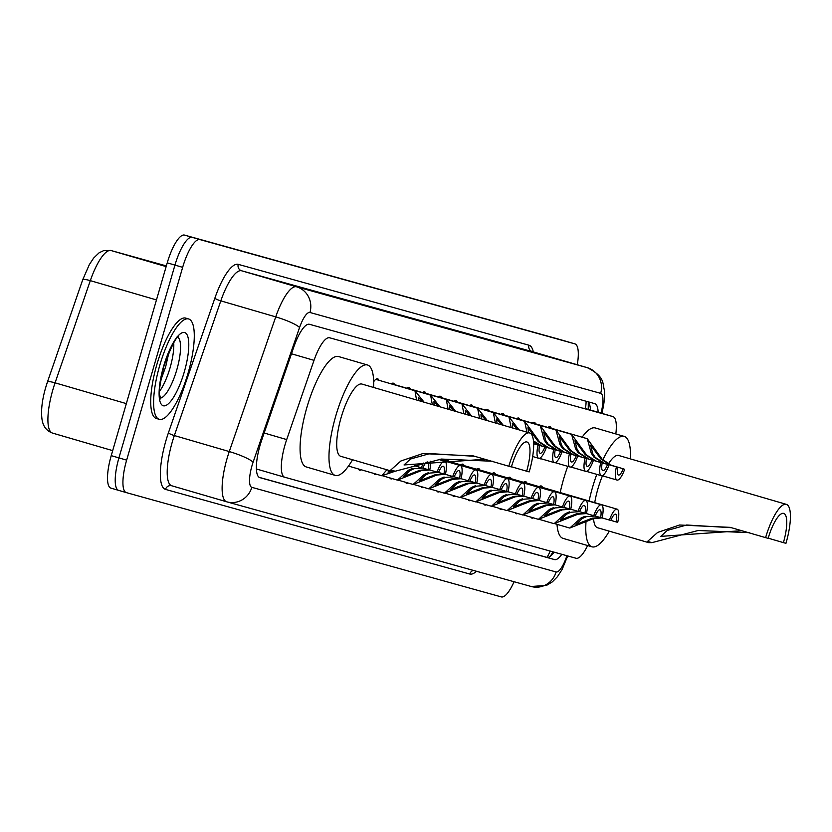 <?xml version="1.0" encoding="UTF-8"?>
<svg xmlns="http://www.w3.org/2000/svg" width="832" height="832" viewBox="0 0 832 832"><rect width="100%" height="100%" fill="white"/><g stroke="black" fill="none" stroke-linecap="round" stroke-linejoin="round"><path stroke-width="1.25" d="M373.672 381.722A16.734 4.701 -73.7 0 1 377.666 378.82A16.734 4.701 -73.7 0 1 378.934 380.286M391.269 383.874A16.734 4.701 -73.7 0 1 393.328 383.178A16.734 4.701 -73.7 0 1 394.607 384.644M406.942 388.232A16.734 4.701 -73.7 0 1 408.99 387.535A16.734 4.701 -73.7 0 1 410.27 388.991M422.604 392.59A16.734 4.701 -73.7 0 1 424.663 391.893A16.734 4.701 -73.7 0 1 425.942 393.349M438.266 396.947A16.734 4.701 -73.7 0 1 440.326 396.25A16.734 4.701 -73.7 0 1 441.605 397.706M453.939 401.305A16.734 4.701 -73.7 0 1 455.998 400.608A16.734 4.701 -73.7 0 1 457.267 402.064M469.602 405.662A16.734 4.701 -73.7 0 1 471.661 404.966A16.734 4.701 -73.7 0 1 472.94 406.422M485.264 410.02A16.734 4.701 -73.7 0 1 487.323 409.323A16.734 4.701 -73.7 0 1 488.602 410.779M500.937 414.378A16.734 4.701 -73.7 0 1 502.996 413.681A16.734 4.701 -73.7 0 1 504.265 415.137M516.599 418.735A16.734 4.701 -73.7 0 1 518.658 418.038A16.734 4.701 -73.7 0 1 519.938 419.494M532.262 423.093A16.734 4.701 -73.7 0 1 534.321 422.396A16.734 4.701 -73.7 0 1 535.6 423.852M547.934 427.45A16.734 4.701 -73.7 0 1 549.994 426.754A16.734 4.701 -73.7 0 1 551.262 428.21M445.193 460.522A16.734 4.701 -73.7 0 1 447.252 459.826A16.734 4.701 -73.7 0 1 448.531 461.282M460.866 464.88A16.734 4.701 -73.7 0 1 462.925 464.183A16.734 4.701 -73.7 0 1 464.194 465.639M476.528 469.238A16.734 4.701 -73.7 0 1 478.587 468.541A16.734 4.701 -73.7 0 1 479.866 469.997M492.201 473.595A16.734 4.701 -73.7 0 1 494.25 472.898A16.734 4.701 -73.7 0 1 495.529 474.354M507.863 477.953A16.734 4.701 -73.7 0 1 509.922 477.256A16.734 4.701 -73.7 0 1 511.191 478.712M523.526 482.31A16.734 4.701 -73.7 0 1 525.585 481.614A16.734 4.701 -73.7 0 1 526.864 483.07M539.198 486.668A16.734 4.701 -73.7 0 1 541.247 485.971A16.734 4.701 -73.7 0 1 542.526 487.427M615.826 433.94A31.366 8.809 106.3 0 0 612.914 416.582A31.366 8.809 106.3 0 0 612.893 416.572L329.607 337.782A31.366 8.809 106.3 0 0 314.028 360.35L286.697 439.577A31.366 8.809 106.3 0 0 285.043 444.766A31.366 8.809 106.3 0 0 284.752 477.246A31.366 8.809 106.3 0 0 284.783 477.256L576.035 558.262A31.366 8.809 106.3 0 0 587.621 545.542M612.914 416.582L329.607 337.782M541.445 458.869A16.734 4.701 -73.7 0 1 540.623 458.879A16.734 4.701 -73.7 0 1 539.937 458.432M361.202 469.768A16.734 4.701 -73.7 0 1 359.559 470.163A16.734 4.701 -73.7 0 1 358.384 468.936M376.636 474.261A16.734 4.701 -73.7 0 1 375.222 474.521A16.734 4.701 -73.7 0 1 374.171 473.543M392.309 478.618A16.734 4.701 -73.7 0 1 390.894 478.878A16.734 4.701 -73.7 0 1 389.834 477.901M407.971 482.976A16.734 4.701 -73.7 0 1 406.557 483.236A16.734 4.701 -73.7 0 1 405.496 482.258M423.634 487.334A16.734 4.701 -73.7 0 1 422.219 487.594A16.734 4.701 -73.7 0 1 421.169 486.616M439.306 491.691A16.734 4.701 -73.7 0 1 437.892 491.951A16.734 4.701 -73.7 0 1 436.831 490.974M454.969 496.049A16.734 4.701 -73.7 0 1 453.554 496.309A16.734 4.701 -73.7 0 1 452.494 495.331M470.631 500.406A16.734 4.701 -73.7 0 1 469.217 500.666A16.734 4.701 -73.7 0 1 468.166 499.689M486.304 504.764A16.734 4.701 -73.7 0 1 484.89 505.024A16.734 4.701 -73.7 0 1 483.829 504.046M501.966 509.122A16.734 4.701 -73.7 0 1 500.552 509.382A16.734 4.701 -73.7 0 1 499.491 508.404M517.639 513.479A16.734 4.701 -73.7 0 1 516.214 513.739A16.734 4.701 -73.7 0 1 515.164 512.762M533.302 517.837A16.734 4.701 -73.7 0 1 531.887 518.097A16.734 4.701 -73.7 0 1 530.826 517.119M598.146 412.266A31.366 8.809 106.3 0 0 594.766 403.645A31.366 8.809 106.3 0 0 594.734 403.634L309.452 324.293A31.366 8.809 106.3 0 0 293.862 346.861L261.758 439.951A31.366 8.809 106.3 0 0 260.104 445.141A31.366 8.809 106.3 0 0 259.813 477.62A31.366 8.809 106.3 0 0 259.834 477.63L554.497 559.582A31.366 8.809 106.3 0 0 561.818 554.31M514.062 581.724A31.366 8.809 -73.7 0 1 501.342 596.918L126.37 492.627A31.366 8.809 -73.7 0 1 126.35 492.617A31.366 8.809 -73.7 0 1 126.641 460.138L182.655 267.342A31.366 8.809 -73.7 0 1 199.898 239.574L574.86 343.866A31.366 8.809 -73.7 0 1 574.891 343.876A31.366 8.809 -73.7 0 1 577.283 364.749M126.318 492.606L118.664 490.381A31.366 8.809 -73.7 0 1 118.633 490.37A31.366 8.809 -73.7 0 1 118.934 457.891L174.949 265.096A31.366 8.809 -73.7 0 1 192.182 237.328L567.154 341.619A31.366 8.809 -73.7 0 1 567.185 341.63A31.366 8.809 -73.7 0 1 567.216 341.64M554.05 552.146A31.366 8.809 -73.7 0 1 546.79 557.336L259.189 477.35M587.673 401.679A31.366 8.809 -73.7 0 1 590.439 410.02M166.15 266.604L111.103 250.546A41.829 11.742 106.3 0 0 90.314 280.644L55.068 382.845A10.452 1.706 -161 0 0 47.455 381.95L45.656 387.639A34.299 9.63 -73.7 0 1 47.455 381.961L82.711 279.76A10.452 1.706 -161 0 0 82.711 279.76L89.346 264.586L93.652 258.045L99.174 252.741L103.854 250.536L110.989 250.515L166.348 265.918L111.103 250.546A10.452 10.036 -74.5 0 0 110.989 250.515M574.86 343.866L567.154 341.619A31.366 8.809 -73.7 0 1 567.185 341.63L192.182 237.328A31.366 8.809 -73.7 0 0 174.949 265.096L118.934 457.891A31.366 8.809 -73.7 0 0 118.633 490.37A31.366 8.809 -73.7 0 0 118.664 490.381M126.35 492.617L110.958 488.134A31.366 8.809 -73.7 0 1 110.926 488.124A31.366 8.809 -73.7 0 1 111.228 455.645L167.242 262.839A31.366 8.809 -73.7 0 1 184.475 235.082L559.447 339.373A31.366 8.809 -73.7 0 1 559.478 339.383A31.366 8.809 -73.7 0 1 559.51 339.394M159.994 264.618A8.362 8.029 -74.5 0 0 158.787 264.15L166.234 266.323M166.202 266.427L158.787 264.15M188.084 373.079A52.281 14.674 -73.7 0 1 159.307 419.338A52.281 14.674 -73.7 0 1 159.806 365.217A52.281 14.674 -73.7 0 1 188.583 318.947A52.281 14.674 -73.7 0 1 188.084 373.079M159.307 419.338L156.416 418.496A52.281 14.674 -73.7 0 1 156.915 364.374A52.281 14.674 -73.7 0 1 185.692 318.105L188.583 318.947M508.83 466.242L511.378 466.95A28.236 7.925 -73.7 0 1 526.916 441.969A28.236 7.925 -73.7 0 1 526.646 471.203L529.194 471.91A37.648 10.566 -73.7 0 0 529.547 432.931L361.889 384.051A37.648 10.566 106.3 0 0 341.172 417.352A37.648 10.566 106.3 0 0 340.818 456.331L391.882 471.224L390.78 469.997L400.889 460.99L422.791 453.586L473.439 455.936L508.83 466.242A37.648 10.566 -73.7 0 1 529.547 432.931M511.43 466.762L526.646 471.203M492.513 461.25L441.376 459.066L395.19 471.224L391.882 471.224M352.529 459.742A57.512 16.141 -73.7 0 1 335.254 475.405A57.512 16.141 -73.7 0 1 335.795 415.865A57.512 16.141 -73.7 0 1 367.453 364.978A57.512 16.141 -73.7 0 1 373.61 387.462M335.254 475.405L306.342 466.97A57.512 16.141 -73.7 0 1 306.894 407.43A57.512 16.141 -73.7 0 1 338.541 356.543L367.453 364.978M474.698 456.29L429.853 453.586L410.457 459.025L404.03 464.953L484.702 459.264M749.278 532.667L698.142 530.494L651.955 542.641L648.648 542.641L647.556 541.414L657.654 532.418L679.557 525.002L730.205 527.353L768.144 538.366A28.236 7.925 -73.7 0 1 783.682 513.386A28.236 7.925 -73.7 0 1 783.411 542.62L785.959 543.327A37.648 10.566 -73.7 0 0 786.313 504.348L618.654 455.468A37.648 10.566 106.3 0 0 608.317 464.079M768.196 538.179L783.411 542.62M602.451 475.821A37.648 10.566 106.3 0 0 597.938 488.769A37.648 10.566 106.3 0 0 594.724 502.653M601.775 517.93L593.559 518.596A37.648 10.566 106.3 0 0 597.584 527.748L648.648 542.641M609.294 531.159A57.512 16.141 -73.7 0 1 592.02 546.822A57.512 16.141 -73.7 0 1 585.988 522.101M589.098 501.01A57.512 16.141 -73.7 0 1 592.561 487.282A57.512 16.141 -73.7 0 1 596.783 474.375M592.02 546.822L563.108 538.387A57.512 16.141 -73.7 0 1 557.014 524.326M560.186 492.575A57.512 16.141 -73.7 0 1 563.659 478.847A57.512 16.141 -73.7 0 1 567.746 466.326M602.815 459.95A57.512 16.141 -73.7 0 1 624.218 436.394A57.512 16.141 -73.7 0 1 630.375 458.879M582.119 437.206A57.512 16.141 -73.7 0 1 595.306 427.96L624.218 436.394M765.596 537.659A37.648 10.566 -73.7 0 1 786.313 504.348M731.463 527.706L686.618 525.002L667.222 530.442L660.795 536.38L741.468 530.691M388.773 470.309L388.045 472.139L392.028 471.255M414.357 465.712L421.418 467.771A15.683 4.399 106.3 0 1 423.363 463.06M422.895 468.114L429.728 470.08A15.683 4.399 106.3 0 0 430.778 461.167M395.127 471.234L381.763 475.758L386.89 469.768M426.483 462.228A10.452 2.933 106.3 0 0 422.874 468.177L421.418 467.771M428.272 469.674A10.452 2.933 106.3 0 0 427.679 461.916M422.573 468.083L414.17 468.697L409.978 470.579L403.707 476.497L419.827 470.267L428.012 469.602M429.447 469.997L421.231 470.662L397.426 480.116L408.522 470.184L412.755 468.302M429.749 469.986L437.081 472.129A15.683 4.399 106.3 0 1 444.756 461.24L438.828 459.503M438.568 472.462L445.39 474.438A15.683 4.399 106.3 0 0 444.756 461.24M443.934 474.032A10.452 2.933 106.3 0 0 443.29 466.253A10.452 2.933 106.3 0 0 438.537 472.534L437.081 472.129M438.235 472.441L429.832 473.054L425.641 474.937L419.38 480.854L435.49 474.625L443.674 473.959M445.12 474.354L436.904 475.02L413.098 484.474L424.185 474.542L428.418 472.659M445.411 474.344L452.743 476.486A15.683 4.399 106.3 0 1 460.418 465.598L439.275 459.43M454.23 476.819L461.063 478.795A15.683 4.399 106.3 0 0 460.418 465.598M459.597 478.39A10.452 2.933 106.3 0 0 458.952 470.61A10.452 2.933 106.3 0 0 454.21 476.892L452.743 476.486M453.908 476.798L445.494 477.412L441.303 479.294L435.042 485.212L451.152 478.982L459.337 478.317M460.782 478.712L452.566 479.378L428.761 488.831L439.858 478.899L444.08 477.017M461.084 478.702L468.416 480.844A15.683 4.399 106.3 0 1 476.081 469.955L439.722 459.347M469.893 481.177L476.726 483.153A15.683 4.399 106.3 0 0 476.081 469.955M475.27 482.747A10.452 2.933 106.3 0 0 474.625 474.968A10.452 2.933 106.3 0 0 469.872 481.25L468.416 480.844M469.57 481.156L461.167 481.77L456.976 483.652L450.705 489.57L466.825 483.34L475.01 482.674M476.445 483.07L468.239 483.735L444.423 493.189L455.52 483.257L459.753 481.374M476.746 483.059L484.078 485.202A15.683 4.399 106.3 0 1 491.754 474.313L440.18 459.274M485.566 485.534L492.388 487.51A15.683 4.399 106.3 0 0 491.754 474.313M490.932 487.105A10.452 2.933 106.3 0 0 490.287 479.326A10.452 2.933 106.3 0 0 485.534 485.607L484.078 485.202M485.233 485.514L476.83 486.127L472.638 488.01L466.378 493.927L482.487 487.698L490.672 487.032M492.118 487.427L483.902 488.093L460.096 497.546L471.182 487.604L475.415 485.732M492.409 487.417L499.741 489.559A15.683 4.399 106.3 0 1 507.416 478.67L440.638 459.191M501.228 489.892L508.061 491.868A15.683 4.399 106.3 0 0 507.416 478.67M506.594 491.462A10.452 2.933 106.3 0 0 505.95 483.683A10.452 2.933 106.3 0 0 501.207 489.965L499.741 489.559M500.906 489.871L492.492 490.485L488.311 492.367L482.04 498.285L498.15 492.055L506.334 491.39M507.78 491.785L499.564 492.45L475.758 501.904L486.855 491.962L491.088 490.09M508.082 491.774L515.414 493.917A15.683 4.399 106.3 0 1 523.078 483.028L445.39 460.366M516.89 494.25L523.723 496.226A15.683 4.399 106.3 0 0 523.078 483.028M522.267 495.82A10.452 2.933 106.3 0 0 521.622 488.041A10.452 2.933 106.3 0 0 516.87 494.322L515.414 493.917M516.568 494.229L508.165 494.842L503.974 496.725L497.702 502.642L513.822 496.413L522.007 495.747M523.453 496.142L515.237 496.808L491.421 506.262L502.518 496.319L506.75 494.447M523.744 496.132L531.076 498.274A15.683 4.399 106.3 0 1 538.751 487.386L461.063 464.724M532.563 498.607L539.386 500.583A15.683 4.399 106.3 0 0 538.751 487.386M537.93 500.178A10.452 2.933 106.3 0 0 537.285 492.398A10.452 2.933 106.3 0 0 532.532 498.68L531.076 498.274M532.23 498.586L523.827 499.2L519.636 501.082L513.375 507L529.485 500.77L537.67 500.105M539.115 500.5L530.899 501.166L507.094 510.619L518.18 500.677L522.413 498.805M539.406 500.49L546.749 502.632A15.683 4.399 106.3 0 1 554.414 491.743L476.726 469.082M548.226 502.965L555.058 504.941A15.683 4.399 106.3 0 0 554.414 491.743M553.602 504.535A10.452 2.933 106.3 0 0 552.947 496.756A10.452 2.933 106.3 0 0 548.205 503.038L546.749 502.632M547.903 502.944L539.5 503.558L535.309 505.44L529.038 511.358L545.147 505.128L553.332 504.462M554.778 504.858L546.562 505.523L522.756 514.977L533.853 505.034L538.086 503.162M555.079 504.847L562.411 506.99A15.683 4.399 106.3 0 1 570.086 496.101L492.388 473.439M563.898 507.322L570.721 509.298A15.683 4.399 106.3 0 0 570.086 496.101M569.265 508.893A10.452 2.933 106.3 0 0 568.62 501.114A10.452 2.933 106.3 0 0 563.867 507.395L562.411 506.99M563.566 507.302L555.162 507.915L550.971 509.798L544.71 515.715L560.82 509.486L569.005 508.82M570.45 509.215L562.234 509.881L538.429 519.334L549.515 509.392L553.748 507.52M570.742 509.205L578.074 511.347A15.683 4.399 106.3 0 1 585.749 500.448L508.061 477.797M579.561 511.68L586.383 513.656A15.683 4.399 106.3 0 0 585.749 500.448M584.927 513.25A10.452 2.933 106.3 0 0 584.282 505.471A10.452 2.933 106.3 0 0 579.53 511.753L578.074 511.347M579.228 511.659L570.825 512.273L566.634 514.155L560.373 520.073L576.482 513.843L584.667 513.178M586.113 513.573L577.897 514.238L554.091 523.692L565.178 513.75L569.41 511.878M586.414 513.562L593.746 515.705A15.683 4.399 106.3 0 1 601.411 504.806L523.723 482.154M595.223 516.038L602.056 518.014A15.683 4.399 106.3 0 0 601.411 504.806M600.6 517.608A10.452 2.933 106.3 0 0 599.955 509.829A10.452 2.933 106.3 0 0 595.202 516.11L593.746 515.705M594.901 516.017L586.498 516.63L582.306 518.513L576.035 524.43L592.145 518.201L600.34 517.535M602.077 517.92L609.409 520.062A15.683 4.399 106.3 0 1 617.084 509.163L539.386 486.512M610.896 520.395L617.718 522.371A15.683 4.399 106.3 0 0 617.084 509.163M593.559 518.596L569.754 528.05L580.85 518.107L585.083 516.235M616.262 521.966A10.452 2.933 106.3 0 0 615.618 514.186A10.452 2.933 106.3 0 0 610.865 520.468L609.409 520.062M422.375 401.679L418.298 397.207L418.288 400.494M416.541 399.984L414.95 390.78L424.112 402.189M438.214 406.307L433.971 401.565L434.034 405.08M432.307 404.581L430.612 395.138L439.941 406.806M454.064 410.925L449.634 405.922L449.779 409.677M448.084 409.178L446.285 399.495L455.759 411.424M469.903 415.542L465.296 410.28L465.525 414.263M463.85 413.774L461.947 403.853L471.588 416.031M485.753 420.16L480.969 414.638L481.281 418.86M479.617 418.371L477.61 408.21L487.406 420.649M501.592 424.778L496.631 418.995L497.026 423.457M495.394 422.978L493.282 412.568L503.225 425.256M517.421 429.395L512.304 423.353L512.782 428.043M533.614 443.674L546.374 447.387A15.683 4.399 106.3 0 1 538.71 458.286L532.646 456.518M538.065 445.078L533.614 443.768L538.065 445.078A15.683 4.399 106.3 0 0 538.71 458.286M511.16 427.575L508.945 416.926L519.043 429.874M539.521 445.484A10.452 2.933 106.3 0 0 540.166 453.263A10.452 2.933 106.3 0 0 544.918 446.982L546.374 447.387M544.918 446.982L533.614 443.695M526.937 432.172L524.607 421.283L539.635 441.948L548.829 447.897L562.047 451.745A15.683 4.399 106.3 0 1 554.372 462.644A15.683 4.399 106.3 0 1 553.727 449.436L555.194 449.842A10.452 2.933 106.3 0 0 555.838 457.621A10.452 2.933 106.3 0 0 560.581 451.339L547.373 447.491L538.221 441.553L527.966 427.71L528.538 432.64M553.727 449.436L540.519 445.588L533.52 441.886M560.581 451.339L562.047 451.745M533.437 440.918L541.975 445.994L555.194 449.842M576.254 455.697L563.035 451.849L553.894 445.91L543.629 432.068L545.709 440.492L548.236 444.34L557.638 450.351L570.856 454.199A10.452 2.933 106.3 0 0 571.501 461.978A10.452 2.933 106.3 0 0 576.254 455.697L564.491 452.254L555.308 446.306L540.28 425.641L501.134 414.222M577.71 456.102A15.683 4.399 106.3 0 1 570.034 467.002A15.683 4.399 106.3 0 1 569.4 453.794L556.182 449.946L546.822 443.945L544.253 440.086L540.28 425.641M569.4 453.794L570.856 454.199M591.916 460.054L578.698 456.206L569.556 450.268L559.302 436.426L561.371 444.85L563.898 448.698L573.31 454.709L586.518 458.557A10.452 2.933 106.3 0 0 587.163 466.336A10.452 2.933 106.3 0 0 591.916 460.054L580.164 456.612L570.97 450.663L555.942 429.998L516.797 418.579M593.372 460.46A15.683 4.399 106.3 0 1 585.707 471.349A15.683 4.399 106.3 0 1 585.062 458.151L571.844 454.303L562.484 448.302L559.926 444.444L555.942 429.998M585.062 458.151L586.518 458.557M607.578 464.412L594.37 460.564L585.218 454.626L574.964 440.783L577.044 449.207L579.561 453.055L588.973 459.066L602.191 462.914A10.452 2.933 106.3 0 0 602.836 470.694A10.452 2.933 106.3 0 0 607.578 464.412L595.826 460.97L586.633 455.021L571.605 434.356L532.459 422.937M609.045 464.818A15.683 4.399 106.3 0 1 601.37 475.706A15.683 4.399 106.3 0 1 600.725 462.509L587.517 458.661L578.157 452.66L575.588 448.802L571.605 434.356M600.725 462.509L602.191 462.914M623.251 468.77L610.033 464.922L600.891 458.983L590.626 445.141L592.706 453.565L595.234 457.413L604.635 463.424L617.854 467.272A10.452 2.933 106.3 0 0 618.498 475.051A10.452 2.933 106.3 0 0 623.251 468.77L611.489 465.327L602.306 459.378L587.278 438.714L548.132 427.294M624.707 469.175A15.683 4.399 106.3 0 1 617.032 480.064A15.683 4.399 106.3 0 1 616.398 466.866L603.179 463.018L593.819 457.018L591.25 453.159L587.278 438.714M616.398 466.866L617.854 467.272M264.15 433.004L286.697 439.577M586.092 401.232A31.366 30.108 105.5 0 1 585.312 408.533M550.129 551.065A31.366 30.108 105.5 0 1 546.946 557.378M284.752 477.246L256.433 468.988L284.721 477.235M291.481 353.777L314.028 360.35M583.918 408.127L612.893 416.572M601.026 413.109L601.411 411.497A20.914 5.866 106.3 0 0 600.662 393.349L309.951 312.489A20.914 5.866 106.3 0 0 299.562 327.538L253.094 462.218A20.914 5.866 106.3 0 0 252.002 465.681A20.914 5.866 106.3 0 0 251.815 487.334L556.098 571.969A20.914 5.866 106.3 0 0 566.883 555.724M476.434 571.262A47.06 13.208 -73.7 0 1 469.789 574.038L165.516 489.403A5.231 5.023 105.5 0 1 171.735 485.774L226.949 501.873A20.914 20.072 -74.5 0 1 226.71 501.8A41.829 11.742 -73.7 0 1 226.678 501.79A41.829 11.742 -73.7 0 1 227.074 458.494A41.829 11.742 -73.7 0 1 229.268 451.558L174.346 435.552A41.829 11.742 106.3 0 0 172.151 442.478A41.829 11.742 106.3 0 0 171.756 485.774A5.231 5.023 105.5 0 1 171.746 485.774A41.829 11.742 106.3 0 0 171.787 485.784L226.637 501.779M530.993 586.435A20.914 20.072 -74.5 0 0 531.222 586.498L226.949 501.873A20.914 20.072 -74.5 0 0 251.815 487.334M165.516 489.403A47.06 13.208 -73.7 0 1 165.922 440.679A47.06 13.208 -73.7 0 1 168.397 432.879L214.854 298.199A47.06 13.208 -73.7 0 1 238.233 264.347L528.944 345.207A47.06 13.208 -73.7 0 1 533.333 351.926M182.655 267.342L167.242 262.839M199.898 239.574L184.475 235.082M126.641 460.138L111.228 455.645M253.094 462.218A20.914 3.422 -161 0 0 229.268 451.558L275.725 316.878L220.802 300.862L174.346 435.552A5.231 0.853 19 0 1 168.397 432.879M299.562 327.538A20.914 3.422 -161 0 0 275.725 316.878A41.829 11.742 -73.7 0 1 296.514 286.79L241.592 270.774A41.829 11.742 106.3 0 0 220.802 300.862A5.231 0.853 19 0 1 214.854 298.199M309.951 312.489A20.914 20.072 -74.5 0 0 296.514 286.79L587.226 367.65L532.303 351.634A41.829 11.742 106.3 0 0 532.303 351.634L241.592 270.774A5.231 5.023 105.5 0 1 238.233 264.347M600.662 393.349A20.914 20.072 -74.5 0 0 587.226 367.65A41.829 11.742 -73.7 0 1 587.267 367.661L532.345 351.645A5.231 5.023 105.5 0 1 528.944 345.207M469.789 574.038A5.231 5.023 105.5 0 1 473.377 570.409M601.858 413.358L602.482 410.706A20.914 3.557 -166.6 0 1 601.411 411.497M567.705 555.953L562.141 569.41L557.388 576.763L552.386 581.849L546.541 585.385L531.222 586.498A20.914 20.072 -74.5 0 0 556.098 571.969M588.411 405.444A12.553 2.132 -166.6 0 1 589.982 406.006M546.79 557.336L554.497 559.582M126.339 403.624L55.068 382.845A41.829 11.742 106.3 0 0 52.863 389.771A41.829 11.742 106.3 0 0 52.468 433.066A41.829 11.742 106.3 0 0 52.51 433.087L112.684 450.632L52.468 433.066C46.571 430.914 43.098 426.4 42.037 419.515C40.83 410.758 42.037 400.13 45.656 387.639M47.455 381.95A10.452 1.706 -161 0 0 47.455 381.961L82.711 279.75A10.452 1.706 -161 0 1 90.314 280.644L156.468 299.926M559.447 339.373L574.891 343.876M178.027 337.366A31.876 8.944 -73.7 0 1 176.779 369.855A31.876 8.944 -73.7 0 1 160.306 398.143M184.257 372.018A38.147 10.702 -73.7 0 1 163.301 405.777A38.147 10.702 -73.7 0 1 163.623 366.278A38.147 10.702 -73.7 0 1 184.59 332.509A38.147 10.702 -73.7 0 1 184.257 372.018M173.732 342.826A31.876 8.944 -73.7 0 1 170.04 367.89A31.876 8.944 -73.7 0 1 159.619 391.227M390.78 469.997L395.19 471.224M647.556 541.414L651.955 542.641M416.853 472.493L415.397 472.087M409.978 470.579L408.522 470.184M432.515 476.85L431.059 476.445M425.641 474.937L424.185 474.542M448.178 481.208L446.732 480.802M441.303 479.294L439.858 478.899M463.85 485.566L462.394 485.16M456.976 483.652L455.52 483.257M479.513 489.923L478.057 489.518M472.638 488.01L471.182 487.604M495.175 494.281L493.73 493.875M488.311 492.367L486.855 491.962M510.848 498.638L509.392 498.233M503.974 496.725L502.518 496.319M526.51 502.996L525.054 502.59M519.636 501.082L518.18 500.677M542.183 507.354L540.727 506.948M535.309 505.44L533.853 505.034M557.846 511.711L556.39 511.306M550.971 509.798L549.515 509.392M573.508 516.069L572.052 515.663M566.634 514.155L565.178 513.75M589.181 520.426L587.725 520.021M582.306 518.513L580.85 518.107M535.465 437.642L536.921 438.038M547.373 447.491L548.829 447.897M540.519 445.588L541.975 445.994M544.253 440.086L545.709 440.492M551.127 442L552.583 442.395M563.035 451.849L564.491 452.254M556.182 449.946L557.638 450.351M559.926 444.444L561.371 444.85M566.8 446.347L568.246 446.753M578.698 456.206L580.164 456.612M571.844 454.303L573.31 454.709M575.588 448.802L577.044 449.207M582.462 450.705L583.918 451.11M594.37 460.564L595.826 460.97M587.517 458.661L588.973 459.066M591.25 453.159L592.706 453.565M598.125 455.062L599.581 455.468M610.033 464.922L611.489 465.327M603.179 463.018L604.635 463.424M588.245 409.386L588.286 402.168M552.999 551.855L550.337 556.234M602.482 410.706C604.406 402.095 605.03 395.221 604.375 390.094C602.378 383.458 605.259 376.709 587.267 367.661M110.926 488.124L118.633 490.37M559.478 339.383L567.185 341.63M159.234 398.06L160.628 398.934L159.775 395.2C158.475 393.952 159.838 384.332 163.873 366.34C171.434 346.008 176.384 336.19 178.724 336.866L177.081 336.856M160.566 380.942L165.703 366.61L169.01 352.009M381.763 475.758L348.504 466.066M397.426 480.116L382.678 475.81M413.098 484.474L398.341 480.168M428.761 488.831L414.003 484.526M444.423 493.189L429.676 488.883M460.096 497.546L445.338 493.241M475.758 501.904L461.001 497.598M491.421 506.262L476.674 501.956M507.094 510.619L492.336 506.314M522.756 514.977L507.998 510.671M538.429 519.334L523.671 515.029M554.091 523.692L539.334 519.386M569.754 528.05L555.006 523.744M414.95 390.78L375.804 379.371M430.612 395.138L391.466 383.729M446.285 399.495L407.129 388.086M461.947 403.853L422.802 392.444M477.61 408.21L438.464 396.791M493.282 412.568L454.137 401.149M508.945 416.926L469.799 405.506M554.372 462.644L539.438 458.286M524.607 421.283L485.462 409.864M570.034 467.002L555.1 462.644M585.707 471.349L570.773 467.002M601.37 475.706L586.435 471.359M617.032 480.064L602.108 475.717"/></g></svg>
